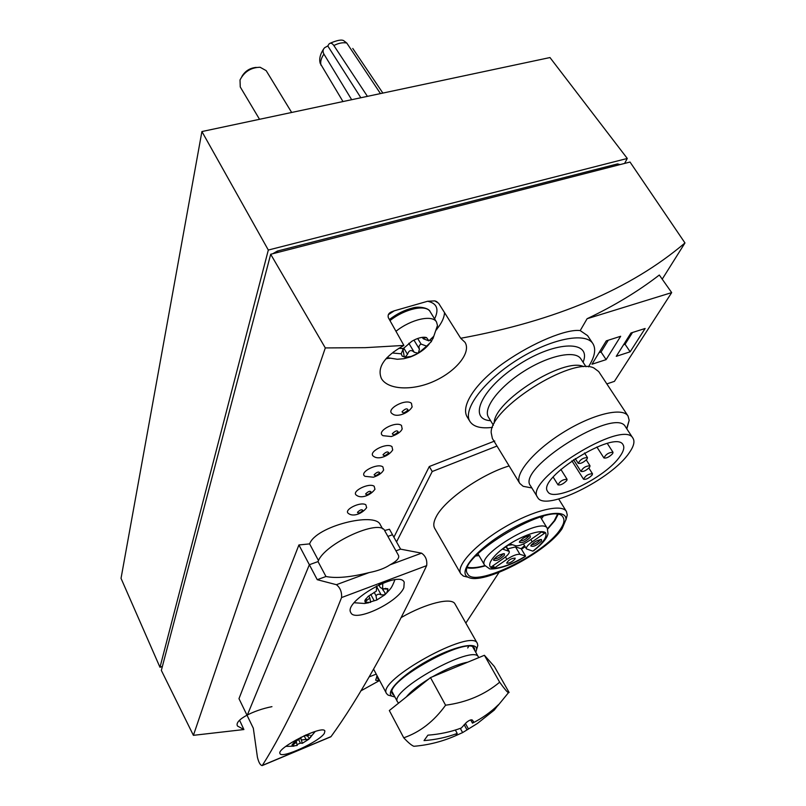 <?xml version="1.0" encoding="UTF-8"?>
<svg xmlns="http://www.w3.org/2000/svg" width="806" height="806" viewBox="0 0 806 806"><rect width="100%" height="100%" fill="white"/><g stroke="black" fill="none" stroke-linecap="round" stroke-linejoin="round"><path stroke-width="1.21" d="M351.678 99.712L323.921 54.093C322.561 51.574 322.823 49.428 324.717 47.665L327.78 45.962L329.14 43.836M320.264 63.432L342.983 101.556M352.766 48.451L382.86 93.083M592.904 343.648L587.584 335.639L580.209 330.601C566.971 328.667 533.199 342.369 504.627 362.307C475.973 382.195 460.125 405.902 467.268 417.075L469.948 421.488C462.332 409.962 483.237 381.419 516.676 360.222C550.024 338.873 585.609 331.659 592.904 343.648C596.097 348.887 594.929 356.101 589.377 365.289L588.4 366.851M580.209 330.601L587.1 318.723C614.222 305.827 638.292 291.268 659.308 275.027L671.68 292.608L587.1 318.723M393.902 537.209L429.306 466.523L494.773 441.003M395.958 550.851L400.592 549.148L392.512 534.731L387.888 536.393L392.512 534.731L389.449 529.25L384.573 530.509M298.915 544.957L309.353 564.724L247.15 715.506L253.326 728.231L257.426 757.287C258.726 762.526 260.318 765.297 262.202 765.589L262.343 765.418C285.364 729.208 311.771 673.252 341.563 597.568C341.935 592.007 340.223 587.715 336.424 584.703L317.252 579.695L309.353 564.724L318.038 561.591L309.353 564.724L247.15 715.506L238.979 698.661L298.915 544.957L309.615 543.889C315.74 526.268 375.203 511.528 380.261 524.666L382.628 528.877M412.168 406.849L411.987 407.161C408.31 413.357 396.884 417.589 392.562 413.941C384.694 409.68 405.64 398.104 411.453 403.292L412.108 407M402.234 428.842L402.063 429.135C400.894 431.895 397.318 434.363 391.333 436.56L382.951 435.683C375.546 431.583 395.817 420.641 401.499 425.457L402.174 428.973M392.744 449.849L392.572 450.131C388.784 456.095 378.488 460.035 373.783 456.458C366.801 452.519 386.427 442.151 391.978 446.635L392.693 449.97M383.676 469.928L383.505 470.2C381.933 473.112 378.568 475.439 373.41 477.212L365.017 476.326C358.428 472.538 377.45 462.694 382.88 466.875L383.626 470.049M374.992 489.151L374.83 489.413C370.458 495.458 361.239 498.854 356.635 495.358C350.398 491.72 368.856 482.351 374.175 486.24L374.941 489.262M366.67 507.579L366.508 507.83C362.146 513.744 353.25 517.069 348.615 513.593C342.701 510.097 360.625 501.161 365.843 504.798L366.619 507.669M377.107 675.771L375.656 680.183L378.991 680.848L360.756 690.923M662.22 279.158L684.969 242.959L630.02 162.036L270.685 254.263L325.302 347.93L365.168 347.668L403.897 345.421C384.22 356.514 376.745 367.586 381.46 378.639C388.139 389.993 413.065 391.081 434.837 380.885C456.73 370.8 471.329 352.262 465.022 342.338L460.72 338.278C555.999 320.818 630.745 289.052 684.969 242.959M271.954 706.661C253.578 710.187 233.952 720.141 237.498 726.035L243.896 729.541L193.4 735.334L325.302 347.93M378.991 680.848L376.694 676.395M243.896 729.541L239.563 720.201M193.4 735.334L161.341 670.401L270.685 254.263M460.72 338.278L438.595 303.217L434.766 300.88L427.613 301.263C436.963 303.268 439.28 309.141 434.585 318.884M388.331 314.693L394.325 310.794L391.283 311.952C388.613 313.212 387.626 315.126 388.341 317.685L403.897 345.421M394.325 310.794L427.613 301.263M268.317 250.041L159.981 667.297L121.031 578.345L201.913 131.549L268.317 250.041L627.28 158.46L549.974 57.548L201.913 131.549M624.62 163.416L627.28 158.46M162.399 666.381L159.981 667.297M620.096 164.575L617.557 163.91L277.385 251.059L272.801 253.719M465.828 623.078L499.005 572.441M496.99 446.05L432.228 471.52L429.306 466.523M432.228 471.52L396.542 541.924M369.057 676.949L376.231 674.118M391.353 696.001L388.119 695.115L386.578 693.623C376.029 680.647 472.175 627.521 477.364 643.42L455.017 604.006C451.934 596.994 426.173 603.17 401.418 617.426M509.13 465.939C481.343 474.21 444.418 500.123 436.227 516.706C433.618 521.643 433.114 525.532 434.706 528.363L460.74 573.701C455.753 565.872 475.56 544.252 504.304 527.376C532.988 510.389 561.893 503.347 566.437 511.498L567.263 514.984L565.923 519.941M591.977 364.231L606.122 359.627L620.67 336.273L606.273 340.867L591.977 364.231M616.258 356.333L630.151 351.809L645.122 328.485L630.977 332.989L616.258 356.333M606.837 383.908L614.414 381.369L671.68 292.608M318.501 560.603L309.615 543.889M492.466 427.371C481.011 428.792 473.495 426.837 469.948 421.488M629.264 452.771C611.623 479.328 544.624 512.284 537.673 497.463C522.953 480.92 623.693 418.092 633.022 438.313C634.997 441.597 633.738 446.413 629.264 452.771M620.197 456.055C623.653 451.098 624.61 447.35 623.078 444.791C615.663 428.822 536.171 478.351 547.717 491.539C553.138 503.287 606.475 477.021 620.197 456.055M537.673 497.463L530.529 485.817C515.548 468.82 615.804 406.103 625.446 426.767L633.022 438.313M530.469 487.69L523.165 486.31L519.799 483.429C513.936 474.674 533.3 451.068 562.709 432.741C592.037 414.294 622.524 406.839 628.025 416.007L629.184 420.309L626.655 428.621M519.799 483.429L492.385 438.504L491.176 432.641C489.927 408.39 571.565 356.595 593.821 367.939L598.687 371.556L628.025 416.007M494.229 423.1C493.332 401.62 563.999 356.766 583.695 366.629M612.671 453.617L613.003 452.267C608.832 452.398 605.81 454.302 603.926 457.969C606.344 458.483 609.255 457.032 612.671 453.617M592.178 474.986L592.481 473.737C588.41 473.857 585.438 475.701 583.554 479.258C585.952 479.751 588.823 478.331 592.178 474.986M589.71 467.087L590.012 465.797C585.861 465.898 582.829 467.772 580.935 471.429C583.393 471.953 586.315 470.513 589.71 467.087M587.151 458.926L587.463 457.586C583.212 457.667 580.139 459.581 578.234 463.329C580.743 463.893 583.715 462.422 587.151 458.926M566.799 480.537L567.071 479.298C562.931 479.369 559.908 481.222 557.994 484.859C560.482 485.393 563.424 483.953 566.799 480.537M623.562 344.746L625.063 344.263L632.498 332.505M625.063 344.263L630.151 351.809M599.08 352.635L601.054 352L606.122 359.627M601.054 352L608.278 340.233M380.452 93.587L346.761 43.02L343.749 40.713C341.724 39.363 337.13 40.229 329.986 43.302M329.11 43.867C330.551 42.597 332.132 43.151 333.855 45.529L367.425 96.357M360.856 97.758L327.78 45.962M468.377 577.298L463.39 576.088L460.74 573.701M562.094 528.686C546.76 552.392 482.139 585.861 468.085 577.156C457.294 572.401 475.973 549.48 506.742 531.456C537.421 513.261 566.961 507.84 565.943 519.618L562.094 528.686M560.291 529.371C544.302 554.357 473.908 588.451 467.621 573.852C454.221 558.044 555.374 498.4 563.223 517.613C564.794 520.344 563.807 524.263 560.291 529.371M557.953 514.712L554.901 520.595L547.687 529.068M525.18 546.79L521.442 549.148M485.061 565.903C477.656 568.008 471.822 568.673 467.571 567.908M557.319 514.621L554.175 520.867L547.526 528.766M525.059 546.569L521.311 548.936M484.859 565.621C477.555 567.636 471.863 568.2 467.792 567.313M543.345 516.172L541.471 518.802M478.996 555.586L475.792 555.959M533.693 550.71L532.695 551.113L526.429 548.866C525.915 547.314 527.839 544.967 532.202 541.813L544.725 533.139L541.582 532.02L528.998 540.745C523.225 544.503 518.802 546.186 515.749 545.783L510.017 543.979L502.642 549.108L509.211 551.395C509.724 552.966 507.84 555.294 503.549 558.397L491.207 566.95L494.592 567.857L506.873 559.354C512.586 555.646 516.948 553.974 519.941 554.337L525.562 556.039L525.25 556.533C504.244 569.842 488.678 569.64 489.141 568.472L484.648 565.278C475.993 554.81 542.106 515.86 547.334 528.404L540.373 516.999M524.525 545.692L521.16 548.685L525.562 556.039M514.963 559.082C511.79 562.165 509.019 563.515 506.652 563.122C508.576 559.918 511.417 558.256 515.175 558.145L514.963 559.082M504.415 555.243C499.67 559.696 496.043 561.319 493.534 560.11C496.164 556.321 499.791 554.216 504.405 553.782L504.415 555.243M530.257 537.3C525.472 541.793 521.835 543.435 519.366 542.216C521.986 538.378 525.623 536.222 530.277 535.758L530.257 537.3M541.481 541.088C536.776 545.461 533.229 547.072 530.822 545.934C533.401 542.186 536.977 540.07 541.531 539.577L541.481 541.088M509.1 544.564L509.1 545.138L512.445 544.735M521.16 548.685L515.518 546.921L507.689 548.846M493.232 565.54L494.592 567.857M540.01 539.557L539.708 540.393C536.816 543.304 534.086 544.705 531.517 544.594M528.736 535.718L528.454 536.595C525.472 539.607 522.671 541.028 520.061 540.856M502.873 553.732L502.622 554.538C499.68 557.52 496.889 558.931 494.239 558.77M477.364 643.42L477.797 645.515L476.598 649.173M394.93 697.019L392.129 696.213C384.603 692.545 401.882 674.864 427.714 660.668C453.476 646.352 477.515 641.173 476.588 649.505L475.772 652.306M394.074 695.407L392.421 693.936C382.971 682.279 469.838 634.272 474.522 648.528L474.875 650.714M468.669 646.402L467.702 647.974M424.037 740.603C435.693 739.727 446.756 737.349 457.214 733.45L456.065 734.609L456.881 735.153L462.624 732.594L477.434 723.435L494.229 710.126L498.592 704.565C491.025 711.98 482.32 718.176 472.477 723.153L473.404 721.471L472.245 719.99C470.906 719.526 468.931 720.383 466.321 722.559L461.334 727.999C450.796 731.908 439.653 734.296 427.905 735.163L424.037 740.603M403.746 737.802L389.328 710.539L430.485 677.594L484.406 655.288L494.37 666.522L509.11 692.475L508.445 692.727C507.196 692.132 504.264 688.626 499.67 682.208C484.728 694.691 466.704 702.358 445.587 705.21C434.001 721.299 420.047 732.16 403.746 737.802C408.138 742.538 411.513 745.369 413.861 746.285L416.762 746.024M470.694 719.929L472.477 723.153M468.276 728.624L465.425 723.435M464.145 724.654L466.986 729.843M455.36 730.035L457.214 733.45M406.284 696.958C410.647 691.608 418.102 685.634 428.671 679.045M432.49 676.768C446.413 668.859 458.181 663.993 467.802 662.159M398.668 703.064L397.539 701.915C388.391 690.732 474.039 643.379 478.492 657.132L478.714 657.636M484.406 655.288L499.67 682.208M430.485 677.594L445.587 705.21M493.655 709.099L494.229 710.126M430.253 339.88L431.331 341.633L426.636 346.127L421.075 344.081L417.689 338.49M422.273 337.341L423.351 338.812L428.943 340.867L433.648 336.374L431.331 341.633M422.818 338.198L426.545 337.603L428.943 340.867M398.758 348.333L403.373 348.535L411.806 341.291C417.004 338.298 421.467 336.968 425.205 337.301L425.528 337.482M402.406 348.535L402.98 349.502L401.176 353.794L393.187 353.078L393.419 351.95M402.98 349.502L404.239 356.595L405.065 357.229L402.214 356.141L401.176 353.794M407.514 354.328L405.065 357.229L411.171 356.433L418.294 353.23L414.244 352.293C411.191 349.482 408.944 350.157 407.514 354.328L403.746 348.041M413.962 340.102L419.452 349.189L418.294 353.23L426.636 346.127M419.452 349.189C418.526 346.892 419.07 345.19 421.075 344.081M425.205 337.301L426.545 337.603M389.721 358.388L386.88 357.723M395.968 331.296C411.01 319.166 432.62 314.4 436.53 322.047L437.477 325.503L436.651 329.815M259.532 119.298L240.259 86.977L240.017 79.955C244.289 71.714 250.988 67.472 260.116 67.261L266.151 70.626L291.661 112.467M241.881 76.479C245.175 70.988 249.961 67.966 256.237 67.402M403.846 587.695L404.219 582.234C399.232 569.409 342.973 601.679 350.832 612.631C354.761 622.766 397.952 602.425 403.846 587.695M330.561 736.906L331.034 736.603C358.448 699.044 390.326 642.05 426.666 565.631C427.331 560.099 425.618 555.949 421.558 553.158L400.592 549.148M324.375 733.289L324.889 731.052C323.186 724.372 275.884 748.3 280.025 753.61C281.455 759.051 319.549 741.591 324.375 733.289M390.013 564.845C396.915 561.097 399.716 557.913 398.426 555.274L384.835 530.922C380.361 518.046 324.052 543.707 318.038 561.591L325.967 576.512C336.152 578.547 350.529 577.237 369.098 572.592C377.893 570.88 384.865 568.29 390.013 564.845L421.558 553.158M317.252 579.695L325.967 576.512M365.914 598.747L366.78 600.349L365.209 602.273L370.599 602.384L369.883 598.052L368.735 595.936M374.145 592.269L376.019 595.725L376.734 600.047L370.518 601.87M370.75 594.395L374.014 600.42M376.019 595.725C377.44 594.052 379.163 593.78 381.167 594.888L384.845 594.818L376.734 600.047M382.024 588.43L385.056 592.934L384.845 594.818L389.701 589.71C390.255 588.652 391.504 588.662 394.89 579.806M383.243 590.657C382.699 589.085 383.606 588.561 385.963 589.085L387.978 588.985L386.759 592.914M387.515 588.632L382.608 588.743L380.261 587.524L378.81 584.874M382.608 588.743L382.759 583.473L379.203 584.693M376.543 585.982L376.392 591.09L368.171 596.41L365.148 599.936L365.148 602.193M366.78 600.349L369.883 598.052M293.364 743.152L293.888 744.22L292.497 746.024L297.223 745.449L296.024 740.966M300.789 738.125L302.331 743.313L300.386 743.112L297.051 744.573M298.522 739.364L300.386 743.112M301.686 739.928L308.849 739.203L302.331 743.313M307.126 735.576L309.041 737.964L308.849 739.203L315.227 731.455M305.353 735.183L306.209 735.848L309.423 735.183M306.209 735.848L306.26 734.79M301.081 737.198L301.041 738.004L294.452 742.165L292.195 744.633L292.397 745.923M293.888 744.22L296.568 742.064M310.894 735.324L310.582 737.52M321 65.205C320.143 61.891 321.11 58.193 323.921 54.093M617.557 163.91L618.353 165.029M277.385 251.059L278.13 252.359M493.383 425.236L488.486 417.256C482.754 408.602 498.723 387.192 523.759 371.375C548.715 355.436 575.393 349.895 580.844 358.861L586.033 366.77M490.582 420.682C467.258 419.402 481.696 387.978 519.265 364.292C556.674 340.243 592.178 340.263 583.07 362.247M444.509 312.587C444.328 317.483 441.789 322.974 436.912 329.05M388.935 358.267L385.913 358.801M407.997 409.881C404.934 412.944 402.95 413.579 402.053 411.785C405.126 408.702 407.111 408.068 407.997 409.881M398.144 431.835C395.162 434.797 393.217 435.431 392.31 433.739C395.303 430.777 397.247 430.132 398.144 431.835M388.734 452.811C385.832 455.662 383.928 456.297 383.011 454.715C385.913 451.844 387.827 451.209 388.734 452.811M379.727 472.86C376.916 475.621 375.042 476.245 374.115 474.754C376.946 471.994 378.81 471.359 379.727 472.86M371.113 492.053C368.372 494.713 366.539 495.347 365.612 493.947C368.362 491.267 370.196 490.642 371.113 492.053M362.861 510.44C360.191 513.019 358.388 513.644 357.461 512.324C360.131 509.735 361.934 509.11 362.861 510.44M333.855 45.529C338.611 43.091 342.913 42.265 346.761 43.02M525.401 556.301C512.606 563.837 502.088 567.857 493.846 568.361C485.141 567.575 490.491 557.369 505.866 546.397C521.784 535.567 540.514 529.129 545.461 532.615C547.576 536.423 543.476 542.529 533.159 550.951M515.518 546.921L519.941 554.337M505.956 546.68L508.445 550.861M505.463 556.966L506.873 559.354M530.801 539.496L532.202 541.813M460.317 728.372L462.624 732.594M456.357 734.337L456.8 735.143M408.823 343.285L414.244 352.293M389.973 320.607C404.934 308.607 426.263 304.094 430.213 311.781L436.53 322.047M341.563 597.568L426.666 565.631M262.343 765.418L331.034 736.603M336.424 584.703L369.098 572.592M376.563 586.436L381.167 594.888M385.54 588.299L385.963 589.085M304.134 735.737L305.877 739.223M626.836 428.883L629.184 420.309M531.839 487.952L523.165 486.31M581.398 359.708L580.844 358.861M488.486 417.256L489 418.102M596.873 446.998L603.926 457.969M607.291 443.441L613.003 452.267M571.887 460.8L583.554 479.258M588.874 468.064L592.481 473.737M573.509 459.692L580.935 471.429M586.284 459.944L590.012 465.797M575.212 458.564L578.234 463.329M584.511 452.962L587.463 457.586M553.178 477.112L557.994 484.859M560.865 469.394L567.071 479.298M436.993 301.736L434.998 300.94M389.641 313.06L391.303 311.972M320.254 63.432C319.851 62.092 318.249 57.135 323.659 48.914M566.437 511.498L558.709 499.035M565.943 519.618L567.263 514.984M468.085 577.156L463.39 576.088M484.648 565.278L477.938 553.772M533.703 550.72C546.891 540.151 547.506 535.456 548.009 533.814L547.334 528.404M506.279 546.458L509.211 551.395M523.477 543.939L526.429 548.866M530.983 545.38L530.822 545.934M540.957 539.466L541.531 539.577M519.538 541.632L519.366 542.216M529.673 535.627L530.277 535.758M493.705 559.545L493.534 560.11M503.81 553.651L504.405 553.782M386.578 693.623L373.571 669.111M476.588 649.505L477.797 645.515M392.129 696.213L388.119 695.115M465.284 730.961L477.434 723.435M497.906 705.623L508.445 692.727M413.861 746.285C428.832 745.056 443.169 741.349 456.881 735.153M478.492 657.132L472.82 647.087M397.539 701.915L392.109 691.719M402.617 348.535L403.332 349.733M432.913 338.772L437.477 325.503M429.165 344.061C424.782 349.492 418.566 353.794 410.496 356.947L403.796 358.71L397.328 359.264L386.971 357.632M389.389 319.549C396.743 313.907 404.38 310.098 412.289 308.094C418.576 305.927 429.044 307.912 430.213 311.781M262.202 765.589L330.883 736.775M368.785 602.757L364.594 603.482L354.207 602.747M365.239 599.755L364.786 601.064M293.948 746.175L285.848 746.366M292.246 744.532L292.004 745.207"/></g></svg>
